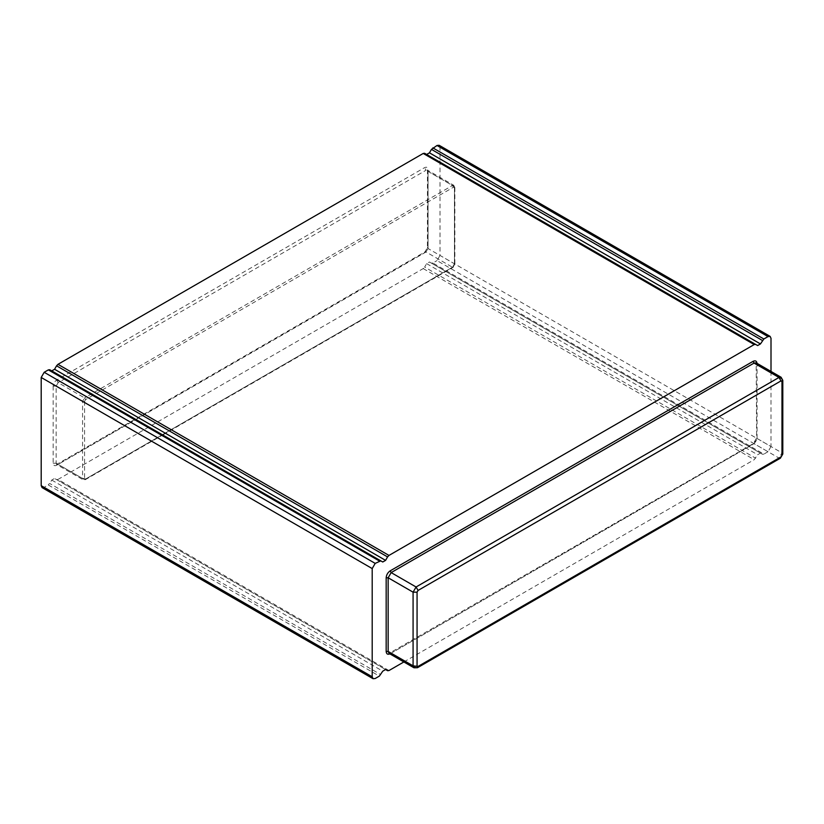 <?xml version="1.0" encoding="UTF-8"?>
<svg xmlns="http://www.w3.org/2000/svg" width="824" height="824" viewBox="0 0 824 824"><rect width="100%" height="100%" fill="white"/><g stroke="black" fill="none" stroke-linecap="round" stroke-linejoin="round"><path stroke-width="0.62" stroke-dasharray="4.12 3.09" d="M771.006 371.428L771.006 446.536L440.006 255.43L440.006 147.218L439.13 145.282M42.076 487.612L44.187 487.406L49.759 483.513L380.77 674.619M403.863 661.96L754.228 459.679L757.637 454.735L760.449 453.107L429.448 262.001L426.626 263.628L424.638 267.089L755.639 458.185M388.979 670.551L57.979 479.444L423.227 268.572L424.638 267.089M771.006 446.536L768.019 451.717L437.008 260.611L440.006 255.43M51.758 370.893L382.758 561.999L51.758 370.893M426.636 154.469L757.637 345.565L426.626 154.459M768.019 451.717L763.858 454.117L432.847 263.01L437.008 260.611M763.858 454.117L762.447 454.261L429.448 262.001L760.449 453.107L431.446 263.155L432.847 263.01M57.979 479.444L56.568 479.589L385.57 669.531L54.569 478.435L385.581 669.541L54.569 478.435L51.758 480.062L49.759 483.513M440.006 147.218L771.006 338.324M48.348 485.006L379.359 676.113M44.187 487.406L375.198 678.513M782.8 454.024L781.976 452.87L778.979 458.051L416.068 667.574L391.153 653.185L389.031 653.391L753.352 443.59L756.638 437.904L756.174 362.859L757.05 364.795L757.05 438.481L754.063 443.662L389.906 653.896M780.39 458.185L778.979 458.051L754.063 443.662L391.153 653.185M781.101 377.258L781.976 379.195L781.976 452.87L757.05 438.481L757.05 437.328C756.793 440.253 755.464 442.55 753.064 444.239L754.063 443.662M782.8 380.338L781.976 379.195L757.05 364.795L757.05 363.652L757.05 364.795M417.48 667.718L413.957 667.78M423.227 268.572L754.228 459.679M757.05 438.481L757.04 363.363M53.169 386.096L53.169 463.232C53.385 465.529 54.549 466.199 56.65 465.241L424.545 252.844L424.988 251.876L426.039 251.979L428.037 248.529L454.457 263.783L454.457 186.646L428.037 171.392L427.419 170.527L428.037 169.662C427.821 167.365 426.657 166.695 424.545 167.653L56.65 380.049C54.549 381.522 53.385 383.541 53.169 386.096L56.156 386.096L56.156 463.232L82.575 478.487L83.162 479.774L84.573 479.64L452.469 267.233L454.457 263.783L454.457 264.926L454.457 186.646L453.87 185.359L454.869 187.223L454.869 264.36L453.169 267.306L162.75 434.979M424.545 252.844C426.657 251.372 427.821 249.353 428.037 246.798L427.419 247.663L428.037 248.529L428.037 171.392L427.45 170.105L453.87 185.359L452.469 185.493L426.039 170.238L427.45 170.105L427.419 247.663L424.988 251.876L135.301 419.128M56.65 380.049L58.154 382.645L426.039 170.238L424.545 167.653M135.919 419.478L426.039 251.979L452.469 267.233L454.457 264.926L454.457 263.783M53.169 463.232L56.156 463.232L56.743 464.52L58.154 464.386L135.095 419.962M56.65 465.241L57.093 464.273L58.154 464.386L84.573 479.64L161.514 435.216M454.457 186.646L454.457 187.8L453.458 187.223L85.562 399.619L84.573 401.35L82.575 401.35L56.156 386.096L58.154 382.645L84.573 397.899L82.575 401.35L82.575 478.487L84.573 478.487L85.562 479.063L84.573 479.64M453.458 187.223L452.469 185.493L84.573 397.899L85.562 399.619M428.037 246.798L428.037 169.662M162.338 434.732L452.469 267.233M84.573 401.35L84.573 478.487M426.626 263.628L757.637 454.735M51.758 480.062L382.758 671.169M134.467 419.601L56.588 464.468L83.162 479.774L85.274 479.702L161.926 435.453"/><path stroke-width="1.24" d="M771.006 371.428L771.006 338.324L770.131 336.388L768.019 336.594L763.858 338.994L760.449 343.938L757.637 345.565L424.638 153.305L426.626 154.459L429.448 152.831L431.446 149.381L762.447 340.487M379.359 560.99L48.348 369.883L49.759 369.739L380.77 560.845L375.198 563.389L372.201 568.57L372.201 676.782L373.076 678.719L375.198 678.513L379.359 676.113L382.758 671.169L385.581 669.541L387.568 670.695L385.581 669.541L387.568 670.695L388.979 670.551L403.863 661.96M48.348 369.883L44.187 372.283L41.2 377.464L41.2 485.676L42.076 487.612L373.076 678.719M423.227 153.449L57.979 364.321L56.568 365.815L387.568 556.911L388.979 555.428L754.228 344.556L755.639 344.411L424.638 153.305L423.227 153.449L754.228 344.556M770.131 336.388L439.13 145.282L437.008 145.488L431.446 149.381M56.568 365.815L54.569 369.265L51.758 370.893L49.759 369.739L382.758 561.999L385.581 560.371L387.568 556.911M44.187 372.283L375.198 563.389M41.2 485.676L372.201 676.782M41.2 377.464L372.201 568.57M413.082 592.168L413.082 665.844L388.156 651.454L388.156 577.779L413.082 592.168L416.068 586.987L391.153 572.598L754.063 363.075L756.174 362.859L781.101 377.258L782.8 380.338L781.976 381.491L780.977 380.915L418.067 590.437L417.068 592.168L413.082 592.168M390.154 570.867C387.743 572.546 386.415 574.853 386.168 577.779L388.156 577.779L391.153 572.598L390.154 570.867L753.064 361.345L754.063 363.075L778.979 377.464L416.068 586.987L418.067 590.437M780.977 380.915L778.979 377.464L781.101 377.258M390.154 653.762C387.743 654.853 386.415 654.091 386.168 651.454L388.156 651.454L389.031 653.391L413.957 667.78L413.082 665.844L418.067 666.42L780.977 456.898L780.39 458.185L782.8 454.024L782.8 380.338M413.957 667.78L417.48 667.718L418.067 666.42M780.977 456.898L782.8 454.024M57.979 364.321L388.979 555.428M437.008 145.488L768.019 336.594M753.064 361.345C755.464 360.253 756.793 361.015 757.05 363.652M54.569 369.265L385.581 560.371M429.448 152.831L760.449 343.938M432.847 147.887L763.858 338.994M135.095 419.962L135.919 419.478M161.514 435.216L162.338 434.732M417.068 592.168L417.068 665.844M781.976 455.167L781.976 381.491M386.168 651.454L386.168 577.779M134.467 419.601L135.301 419.128M162.75 434.979L161.926 435.453M417.48 667.718L780.39 458.185"/></g></svg>
